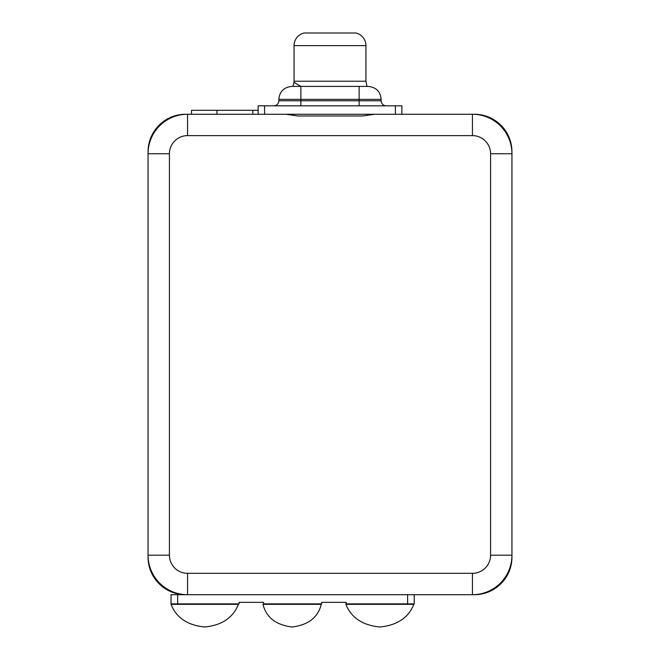 <?xml version="1.0" encoding="UTF-8"?>
<svg xmlns="http://www.w3.org/2000/svg" width="660" height="660" viewBox="0 0 660 660"><rect width="100%" height="100%" fill="white"/><g stroke="black" fill="none" stroke-linecap="round" stroke-linejoin="round"><path stroke-width="0.99" d="M148.054 555.192L148.054 557.139A37.554 37.554 0 0 0 185.608 594.693L177.672 594.693L177.672 603.867L239.101 603.867L239.101 602.341L263.579 602.341L263.579 603.867L321.7 603.867L321.7 602.341L346.17 602.341L346.17 603.867L407.608 603.867L407.608 594.693L407.608 603.867L346.17 603.867L346.17 602.341L321.7 602.341L321.7 603.867L263.579 603.867L263.579 602.341L239.101 602.341L239.101 603.867L171.039 603.867L171.039 594.693L177.672 594.693L177.672 603.867L171.039 603.867L171.039 594.693L185.608 594.693A37.554 37.554 0 0 1 148.054 557.139L148.054 151.808L148.054 153.747L169.422 153.747L169.422 555.192A18.133 18.133 0 0 0 187.555 573.326L472.444 573.326A18.133 18.133 0 0 0 490.578 555.192L490.578 153.747A18.133 18.133 0 0 0 472.444 135.622L187.555 135.622A18.133 18.133 0 0 0 169.422 153.747L169.422 555.192L148.054 555.192L148.054 153.747A39.501 39.501 0 0 1 187.555 114.254A39.501 39.501 0 0 0 148.054 153.747L169.422 153.747A18.133 18.133 0 0 1 187.555 135.622L187.555 114.254L258.126 114.254L258.126 105.831L401.874 105.831L401.874 114.254L474.391 114.254L472.444 114.254L472.444 135.622L187.555 135.622L187.555 114.254L185.608 114.254A37.554 37.554 0 0 0 148.054 151.808A37.554 37.554 0 0 1 185.608 114.254L258.126 114.254L258.126 105.831L264.602 105.831L264.602 114.254L395.398 114.254L395.398 105.831L264.602 105.831L264.602 114.254L258.126 114.254L395.398 114.254L395.398 105.831L401.874 105.831L401.874 114.254L395.398 114.254L472.444 114.254A39.501 39.501 0 0 1 511.945 153.747L511.945 557.139L511.945 555.192L490.578 555.192L490.578 153.747L511.945 153.747L511.945 555.192A39.501 39.501 0 0 1 472.444 594.693L187.555 594.693A39.501 39.501 0 0 1 148.054 555.192A39.501 39.501 0 0 0 187.555 594.693L187.555 573.326L187.555 594.693L472.444 594.693A39.501 39.501 0 0 0 511.945 555.192L490.578 555.192A18.133 18.133 0 0 1 472.444 573.326L472.444 594.693L472.444 573.326L187.555 573.326A18.133 18.133 0 0 1 169.422 555.192L148.054 555.192M474.391 594.693L472.444 594.693L474.391 594.693A37.554 37.554 0 0 0 511.945 557.139A37.554 37.554 0 0 1 474.391 594.693M511.945 151.808L511.945 153.747A39.501 39.501 0 0 0 472.444 114.254L472.444 135.622A18.133 18.133 0 0 1 490.578 153.747L511.945 153.747L511.945 151.808A37.554 37.554 0 0 0 474.391 114.254A37.554 37.554 0 0 1 511.945 151.808M414.233 594.693L414.233 603.867L407.608 603.867L414.233 603.867L414.233 594.693M238.384 604.337L171.039 604.337L238.384 604.337C233.087 617.743 221.867 625.301 204.707 627C187.555 625.301 176.327 617.743 171.039 604.337C176.327 617.743 187.555 625.301 204.707 627C187.555 625.301 176.327 617.743 171.039 604.337C176.327 617.743 187.555 625.301 204.707 627C221.867 625.301 233.087 617.743 238.384 604.337M345.865 604.337C351.293 617.768 362.629 625.317 379.855 627C362.629 625.317 351.293 617.768 345.865 604.337L413.853 604.337L345.865 604.337M262.985 604.337C266.236 617.43 275.946 624.979 292.124 627C275.946 624.979 266.236 617.43 262.985 604.337L321.255 604.337L262.985 604.337M191.499 114.254L191.499 110.302L216.942 110.302C183.727 110.302 183.727 110.302 216.942 110.302L258.126 110.302M252.829 114.254L252.829 110.302L252.829 114.254M216.942 110.302L216.942 114.254L216.942 110.302L252.829 110.302M365.937 81.229L294.063 81.229L294.063 45.614L365.937 45.614L365.937 81.229L365.937 45.614L294.063 45.614L294.063 81.229L365.937 81.229L367.01 86.41M293.947 82.31L300.894 86.41L291.967 86.41L359.106 86.41A12.952 12.705 -90 0 1 359.131 86.41L368.206 86.41C376.142 87.252 380.457 91.567 381.15 99.363L300.861 99.363L300.861 100.782L278.85 100.782C278.578 103.826 276.895 105.509 273.801 105.831M386.199 105.831C383.138 105.534 381.455 103.851 381.15 100.782L278.85 100.782L278.85 99.363C279.543 91.567 283.858 87.252 291.794 86.41L300.861 86.41L300.861 99.363L278.85 99.363L300.861 99.363L300.861 100.782L359.139 100.782L359.139 99.363L381.15 99.363L381.15 100.782L359.139 100.782L359.139 86.41L359.139 99.363L300.861 99.363L300.861 86.41L368.033 86.41M359.139 100.782L359.139 105.831L359.139 100.782M300.861 100.782L300.861 105.831L300.861 100.782M304.103 33L355.897 33A12.952 12.952 -90 0 1 365.937 45.614A12.952 12.952 90 0 0 355.897 33L304.103 33A12.952 12.952 90 0 0 294.063 45.614A12.952 12.952 -90 0 1 304.103 33M292.99 86.41L293.939 82.36L300.894 86.41L291.967 86.41M285.821 114.254L297.949 115.979L362.695 115.979L374.83 114.254L362.695 115.979L297.949 115.979L285.821 114.254M321.255 604.337C318.004 617.43 308.294 624.979 292.124 627C308.294 624.979 318.004 617.43 321.255 604.337M413.853 604.337C408.416 617.768 397.089 625.317 379.855 627C397.089 625.317 408.416 617.768 413.853 604.337M293.939 82.36L294.063 81.229"/></g></svg>
